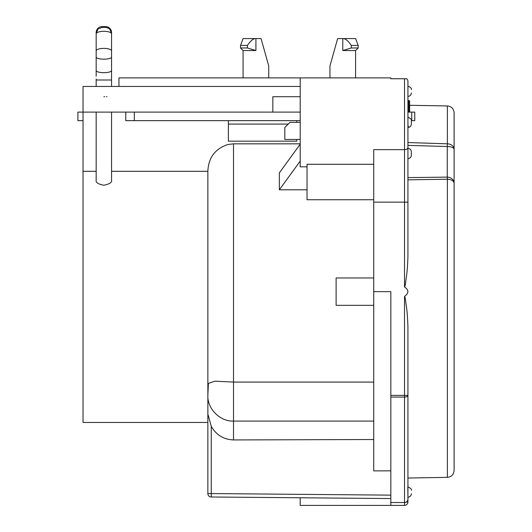 <?xml version="1.0" encoding="UTF-8"?>
<svg xmlns="http://www.w3.org/2000/svg" width="532" height="532" viewBox="0 0 532 532"><rect width="100%" height="100%" fill="white"/><g stroke="black" fill="none" stroke-linecap="round" stroke-linejoin="round"><path stroke-width="0.8" d="M300.201 120.651L125.778 120.651L125.778 112.099L77.898 112.099L77.898 120.651L83.032 120.651M373.73 439.518L233.508 439.937C223.64 439.525 216.225 434.983 211.251 426.318L207.859 413.996L207.859 171.311L111.56 171.311M96.166 171.311L83.032 171.311L83.032 422.468L207.859 422.468M96.166 112.099L96.166 180.142C95.567 182.469 98.141 184.165 103.88 185.242C109.698 183.999 112.252 182.303 111.56 180.142L111.56 112.099M125.778 112.099L300.201 112.099M106.433 96.711L107.045 96.711M104.724 96.711L103.86 96.711M300.201 86.45L83.032 86.45L83.032 171.311M111.56 86.45L111.554 76.189M96.166 79.002L96.166 86.45L96.166 79.999L111.56 79.999L111.56 70.556A7.694 2.128 180 0 1 103.86 72.678A7.694 2.128 180 0 1 96.166 70.556L96.166 50.886A7.694 2.5 180 0 1 103.86 48.385A7.694 2.5 180 0 1 111.56 50.886L111.56 32.585A5.985 5.985 90 0 0 105.575 26.6L102.151 26.6L105.575 26.6M411.748 112.099L414.767 112.099L414.767 120.651L411.748 120.651L411.748 112.099L407.931 112.099M296.783 139.457L296.783 141.173L228.381 141.173L228.381 120.651M300.201 143.833L233.508 143.833L228.035 144.458C215.181 148.674 208.451 157.625 207.859 171.311M296.783 122.36L296.783 120.651M96.166 50.886L96.166 33.815C98.693 26.347 98.114 29.719 101.539 27.524C104.438 27.139 106.633 27.371 108.122 28.236C109.273 28.03 110.417 29.885 111.56 33.815A7.694 2.5 0 0 0 103.86 31.315A7.694 2.5 0 0 0 96.166 33.815L96.166 32.585A5.985 5.985 -90 0 1 102.151 26.6M404.513 505.4L404.513 502.567A3.418 3.418 0 0 0 407.931 499.149L407.931 501.982A3.418 3.418 0 0 1 404.513 505.4L390.827 505.4L390.827 502.521L404.513 502.521A3.418 3.372 -0 0 0 407.931 499.149L407.931 395.382L407.931 478.042L447.379 477.35L447.379 179.231A20472.776 14869.619 -178.8 0 1 407.931 179.816L407.931 177.608A23776.902 17261.186 -179 0 0 447.259 177.116L447.259 146.526A6.843 2.76 -0 0 1 454.102 149.286L454.102 183.374A6.843 6.258 180 0 0 447.259 177.116L447.379 179.231A6.843 4.143 -0 0 1 454.102 183.374L454.102 470.514C453.676 474.65 451.435 476.931 447.379 477.35M390.827 397.072L390.827 502.521L404.513 502.521L404.513 395.382L390.827 395.382L390.827 397.072L404.513 397.072A3.418 1.689 -0 0 0 407.931 395.382L404.513 395.382L404.513 296.371C408.995 293.225 408.995 290.08 404.513 286.934C404.899 286.821 405.291 285.172 405.697 281.98C406.062 277.784 407.392 273.947 407.931 256.111L407.931 202.127L404.513 202.127L404.513 286.934M390.827 470.84L373.73 470.887L373.73 291.649L390.827 291.649L390.827 395.382M409.64 112.099L409.64 111.494L409.64 112.099L409.64 111.494L408.955 111.494L408.955 112.099M407.931 99.916A0.685 0.685 0 0 0 408.616 100.601L408.955 100.601A0.685 0.685 0 0 1 409.64 101.286A0.685 0.685 0 0 0 408.955 100.601L408.955 101.286L409.64 101.286L409.64 110.097A0.685 0.685 0 0 0 408.955 109.412L408.955 110.097L409.64 110.097L409.64 108.728L408.955 108.728L408.955 109.412L408.616 108.728L407.931 108.728A0.685 0.685 0 0 0 408.616 109.412L408.616 110.097L407.931 110.097M409.64 111.494A0.685 0.685 0 0 1 409.274 112.099A0.685 0.685 0 0 0 409.64 111.494L409.64 110.097A0.685 0.685 0 0 0 408.955 109.412M408.616 126.25A0.685 0.685 0 0 0 407.931 126.935M407.931 89.868L407.931 84.741M118.942 86.45L118.942 77.898L390.827 77.898L390.827 78.756L406.774 78.756A3.418 3.418 0 0 1 407.931 81.323L407.931 202.127M407.931 145.382L407.931 142.536A20489.834 14078.861 -178.9 0 1 447.379 143.84L447.259 146.526A23801.454 16371.037 -179 0 0 407.931 145.382M411.349 493.749C411.349 490.045 411.349 490.045 411.349 493.749A3.418 3.418 90 0 1 407.931 497.167L407.805 486.906M404.513 296.371C404.905 296.524 405.278 298.06 405.643 300.972C406.042 305.461 407.332 308.62 407.931 327.193L407.931 395.382M411.349 155.191L411.349 151.773L411.349 155.191A3.418 3.418 -90 0 1 407.931 158.609M411.349 92.947C411.349 89.243 411.349 89.243 411.349 92.947A3.418 3.418 -90 0 1 407.931 96.365M411.349 124.069L411.349 120.651L411.349 124.069A3.418 3.418 90 0 1 407.931 127.487M447.379 143.84A6.843 5.446 -0 0 1 454.102 149.286L454.102 112.791C453.676 108.648 451.435 106.373 447.379 105.948L447.379 143.84L447.379 105.948L409.64 105.289M454.102 381.105L454.102 144.591M454.102 408.377L454.102 411.675M406.774 78.756L404.513 78.756L404.513 202.127L373.73 202.127L373.73 291.649M407.559 79.767L407.718 80.139M407.931 501.982L406.428 501.982M300.201 96.711L272.843 96.711L272.843 112.099M329.953 77.898L329.953 65.928L337.647 38.57L342.801 38.57M355.602 77.898L355.602 50.54L342.781 50.54L351.286 47.973L358.169 47.973L358.169 45.413L351.286 45.413C348.054 40.678 345.215 38.404 342.781 38.57L355.602 38.57L358.169 45.413M207.859 493.57A3.418 3.418 0 0 0 211.251 496.994L390.827 498.557L211.251 496.994L211.251 493.57L207.859 493.57A3.418 3.418 0 0 0 211.251 496.994A3.418 3.418 0 0 1 207.859 493.57L207.859 413.996M228.035 144.458L233.508 143.833L233.508 382.082L373.73 382.082M407.931 113.742L407.931 147.55A3.418 2.101 180 0 1 404.513 149.652L373.73 149.652L373.73 202.127M390.827 505.4L300.201 505.4L300.201 497.766M307.037 166.822L300.201 166.822L300.201 77.898M300.201 122.36L289.94 122.36L288.936 123.364M289.94 122.36L284.813 127.487L284.813 139.457L300.201 139.457M373.73 164.288L307.037 164.288L307.037 199.739L373.73 199.739M307.037 189.798L279.347 189.798L279.347 172.873L300.201 144.172M279.347 189.798L300.201 161.103M373.73 421.078L233.508 421.078C220.122 421.677 207.261 408.822 207.859 395.429L208.384 383.412L214.868 381.178L233.508 382.082L233.508 439.937M373.73 277.97L336.111 277.97L336.111 305.328L373.73 305.328M255.912 50.54L243.084 50.54L240.524 47.973L247.407 47.973L255.912 50.54L255.919 38.57L261.039 38.57L268.733 65.928L268.733 77.898M243.084 38.57L255.919 38.57C253.478 38.397 250.638 40.678 247.407 45.413L240.524 45.413L243.084 38.57M247.407 47.973L247.407 45.413M351.286 47.973L351.286 45.413M342.788 38.57L342.781 50.54M96.166 76.189L96.166 70.556M134.33 120.651L134.33 112.099M228.381 124.069L288.231 124.069M408.616 100.601L408.955 108.728L408.616 108.728L408.616 101.286L407.931 101.286M407.931 111.494L408.616 111.494L408.955 110.097L408.616 112.099M390.827 495.139L211.251 493.57L211.251 426.318M111.56 50.886L111.56 57.057A7.694 2.128 180 0 1 103.86 59.178A7.694 2.128 180 0 1 96.166 57.057M407.931 486.906C410.797 488.27 411.934 489.413 411.349 490.331M407.931 148.348C409.992 148.568 411.136 149.705 411.349 151.773M407.931 117.233C410.771 118.51 411.908 119.647 411.349 120.651M407.931 86.104C410.797 87.467 411.934 88.611 411.349 89.529M243.084 77.898L243.084 50.54M240.524 47.973L240.524 45.413M355.602 50.54L358.169 47.973M111.56 57.057L111.56 70.556"/></g></svg>
